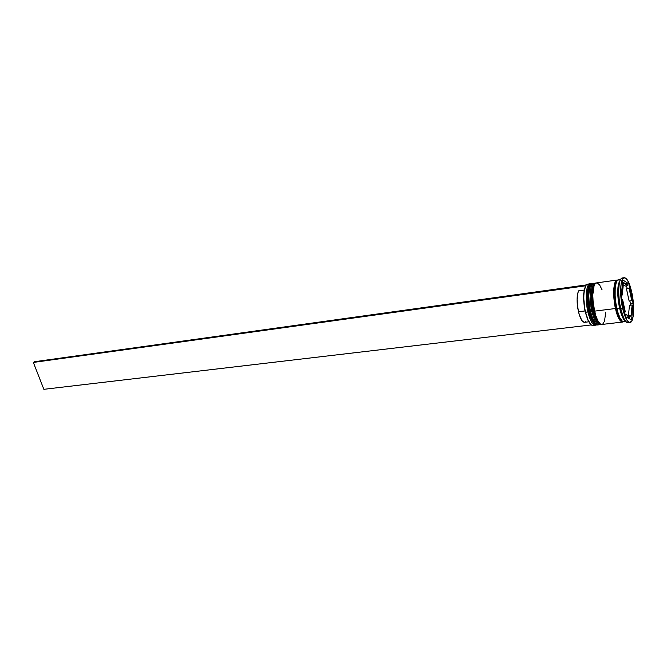 <?xml version="1.0" encoding="UTF-8"?>
<svg xmlns="http://www.w3.org/2000/svg" width="667" height="667" viewBox="0 0 667 667"><rect width="100%" height="100%" fill="white"/><g stroke="black" fill="none" stroke-linecap="round" stroke-linejoin="round"><path stroke-width="1" d="M590.954 318.326L589.836 315.124M597.599 324.929L597.182 325.021C594.414 324.862 591.946 320.427 589.77 311.731L590.537 311.506L589.77 311.731C591.095 318.784 593.563 323.22 597.182 325.021L596.923 325.046C593.297 323.253 590.829 318.818 589.503 311.756L588.903 311.572L589.503 311.756C591.679 320.46 594.147 324.896 596.923 325.046L597.048 325.029M589.77 311.731L589.77 311.731C586.71 299.024 587.927 283.592 591.862 283.558C586.618 284.526 587.777 305.686 589.77 311.731M591.729 283.583L591.604 283.592C587.669 283.633 586.451 299.058 589.503 311.756C587.51 305.719 586.36 284.559 591.604 283.592L592.288 283.533M592.104 320.81L593.338 322.728M589.32 285.643L587.835 289.703M587.527 291.579L587.285 299.833L588.144 307.737M589.703 285.176C585.843 289.611 587.327 306.161 588.903 311.572L587.919 311.956C590.395 321.611 593.105 325.955 596.065 324.987L595.356 325.229C592.579 325.079 590.095 320.652 587.919 311.956L585.351 312.189L587.869 320.052L590.945 324.654L587.344 318.776L584.6 308.429L583.725 300.642L583.775 293.48L585.534 286.176L584.109 290.72C583.208 297.032 583.625 304.185 585.351 312.189L585.551 312.256C587.735 320.935 590.22 325.354 593.013 325.504L595.356 325.229M595.114 318.334L593.797 314.632M601.526 324.47L601.109 324.554C598.357 324.395 595.906 319.952 593.738 311.231L594.514 311.014L593.738 311.231C595.064 318.309 597.515 322.753 601.109 324.554L600.842 324.587C597.248 322.778 594.797 318.342 593.48 311.264L592.863 311.08L593.48 311.264C595.639 319.985 598.099 324.429 600.842 324.587L600.975 324.571M593.738 311.231L593.738 311.231C590.695 298.499 591.879 283.041 595.773 283.008C590.578 283.975 591.754 305.178 593.738 311.231M595.648 283.033L595.514 283.05C591.612 283.083 590.428 298.541 593.48 311.264C591.487 305.211 590.312 284.009 595.514 283.05L596.198 282.991M596.056 320.335L598.507 323.462M593.246 285.101L591.779 289.17M591.362 292.121L591.254 299.316L592.113 307.237M593.647 284.601C589.803 288.986 591.287 305.644 592.863 311.08L591.887 311.464C594.372 321.227 597.09 325.571 600.033 324.495M624.721 319.952L624.42 320.377L624.721 319.952M621.677 320.644C619.084 317.534 617.3 313.373 616.325 308.154L616.8 308.171L616.325 308.154C614.841 302.701 613.273 286.477 616.667 281.599C613.273 286.477 614.841 302.701 616.325 308.154L615.508 308.471C613.407 302.143 612.389 279.198 617.742 280.173L615.658 281.357L613.873 288.661L614.165 300.3L615.508 308.471L616.325 308.154C617.3 313.373 619.084 317.534 621.677 320.644M594.139 324.971C592.271 326.413 590.253 324.829 588.102 320.21L585.551 312.256L587.919 311.956C584.859 299.266 586.093 283.85 590.045 283.808L590.787 283.867C586.368 282.066 584.617 298.316 587.919 311.956L588.911 311.572C587.319 304.302 586.86 297.649 587.527 291.604M629.023 322.328C627.347 323.52 625.513 321.953 623.52 317.609L620.644 308.321L619.56 308.012L622.269 316.742L625.771 321.436C623.437 320.193 621.361 315.716 619.56 308.012L616.833 308.354C618.959 317.192 621.319 321.702 623.92 321.886L625.954 321.644M593.947 283.267L592.646 283.45C588.719 283.483 587.51 298.924 590.562 311.631L591.887 311.464L590.562 311.631C592.73 320.335 595.197 324.771 597.966 324.929L599.274 324.771C596.515 324.612 594.055 320.177 591.887 311.464C588.836 298.749 590.028 283.3 593.947 283.267L594.697 283.325C590.303 281.491 588.586 297.782 591.887 311.464L592.871 311.08C591.237 303.518 590.795 296.673 591.546 290.545M599.983 324.529L599.274 324.771M617.158 280.032L596.556 282.9C592.671 282.933 591.496 298.399 594.539 311.13L615.474 308.521L594.539 311.13C596.698 319.86 599.149 324.304 601.892 324.462L622.561 322.044C619.968 321.861 617.6 317.35 615.474 308.521L614.132 300.292L613.832 288.586L614.824 283L616.6 280.232L617.875 280.082L617.183 280.023C613.482 280.023 612.481 295.631 615.474 308.521L618.701 318.267L621.144 321.569L623.228 321.811L622.578 322.044M613.773 295.156L614.649 295.039M624.245 277.697L622.369 277.964C618.484 277.947 617.467 294.581 620.644 308.321L622.553 308.079C619.385 294.322 620.385 277.68 624.245 277.697C627.055 277.947 629.565 282.833 631.782 292.363L629.723 285.001L627.272 279.857L624.779 277.714L622.636 278.973L621.177 283.5L620.635 290.645L621.119 299.3L622.553 308.079L620.644 308.321C622.886 317.725 625.379 322.528 628.114 322.728L629.981 322.511C627.28 322.311 624.796 317.5 622.553 308.079L624.704 315.591L627.23 320.652L629.723 322.52L631.807 320.96L633.183 316.283L633.65 309.23L633.158 300.85L631.782 292.363C634.851 305.903 633.942 322.461 629.998 322.511M626.471 288.844L629.139 288.486L631.791 300.709L629.131 301.05L626.471 288.844L629.139 288.486L631.791 300.709L629.139 288.486L631.791 300.709L629.131 301.05L626.471 288.844M584.525 322.319L581.974 320.694L579.198 314.541L577.414 305.661L577.072 299.583L577.489 294.405L578.589 290.845L584.217 290.078L578.589 290.845C576.638 295.556 576.588 302.526 578.456 311.756L584.976 310.939L583.633 297.04L584.976 310.939L585.809 314.049L584.976 310.939L578.456 311.756C580.207 318.684 582.224 322.203 584.509 322.319L588.744 321.811M584.876 322.228L585.709 321.602M626.571 314.724L625.204 314.882L626.571 314.724L628.522 317.042L630.265 316.733L629.373 317.225L626.571 314.724L630.265 316.733L626.571 314.724M624.579 312.023L625.321 311.931L622.578 299.45L621.836 299.541L622.578 299.45L625.321 311.931L622.578 299.45L625.321 311.931L624.579 312.023M621.302 295.173L622.253 295.047C622.103 290.487 622.453 287.085 623.295 284.842L622.353 284.976L623.295 284.842L622.394 289.069L622.253 295.047L623.295 284.842L622.253 295.047L621.302 295.173M622.494 283.583L624.979 282.966L627.922 285.676L625.246 286.043L622.428 284.284L625.246 286.043L627.922 285.676L625.979 283.225L624.22 283.35L627.922 285.676L624.22 283.35L622.494 283.583M623.078 321.752C619.46 320.702 616.942 316.275 615.508 308.471L618.709 318.159L621.135 321.444L623.078 321.752M631.591 319.943L625.613 316.733L621.169 296.515L622.861 280.015L628.848 283.825L633.133 303.543L631.591 319.943L625.613 316.733L621.169 296.515L622.861 280.015L628.848 283.825L626.897 284.092L628.848 283.825L633.133 303.543L630.473 303.877L629.84 300.959L630.473 303.877L633.133 303.543L631.591 319.943M620.56 279.556L618.526 279.84C614.832 279.832 613.84 295.456 616.833 308.354L619.56 308.012C616.95 293.655 617.242 284.25 620.427 279.798L618.226 285.226C617.325 291.762 617.767 299.358 619.56 308.012L620.644 308.321C618.743 299.108 618.267 291.02 619.218 284.075C620.043 279.373 621.427 277.389 623.345 278.122M618.551 279.832L616.975 281.04L616.175 282.816L615.191 288.402L615.141 295.965L616.058 304.302L617.784 312.098L620.052 318.109L622.486 321.411L624.721 321.552M601.993 289.62L599.575 284.859L597.09 282.908M596.59 282.9L594.914 284.109L594.055 285.868L592.788 294.972L593.188 303.001L595.506 314.832L597.84 320.76L600.383 324.012L601.609 324.47L602.735 324.137L604.544 321.169L605.711 312.098M592.671 283.442L590.979 284.659L589.445 288.878L588.819 295.506L589.211 303.51L590.562 311.631L592.663 318.559L595.164 323.228L597.674 324.937M590.045 283.808L587.702 284.134C583.733 284.184 582.483 299.583 585.551 312.256C583.8 304.144 583.375 296.898 584.292 290.504C585.209 285.493 586.752 283.45 588.928 284.367M585.968 285.426L585.518 286.11L586.076 284.942L34.576 361.706L586.076 284.942L585.518 286.11L585.968 285.426M624.379 283.05L622.661 281.966L624.379 283.05M627.18 288.753L626.555 285.868L627.18 288.753M629.064 318.584L629.189 317.25L629.064 318.584M629.289 316.2L629.373 315.358L629.289 316.2M630.348 305.219L630.473 303.877L630.348 305.219M627.58 317.058L626.988 317.467M628.472 315.466L629.456 305.328L632.116 304.994C632.283 309.446 631.957 312.823 631.157 315.141L628.472 315.466L629.456 305.328L632.116 304.994L631.157 315.141L631.999 310.872L632.116 304.994L631.157 315.141L628.472 315.466M591.287 324.921L43.855 389.32L33.35 362.439L585.451 285.826L33.35 362.439L43.855 389.32L591.287 324.921M34.576 361.706L33.35 362.439L34.576 361.706M596.923 325.046C593.713 324.846 591.054 320.402 588.944 311.722C585.943 299.175 586.985 283.867 591.604 283.592M600.842 324.587C597.657 324.379 595.014 319.927 592.913 311.231C589.92 298.658 590.929 283.325 595.514 283.05M623.52 317.609L622.269 316.742M619.718 281.732L619.318 281.316M627.055 317.509L629.373 317.225M622.528 283.3L624.979 282.966M624.595 319.743L624.312 320.252M619.218 284.075L618.226 285.226"/></g></svg>
